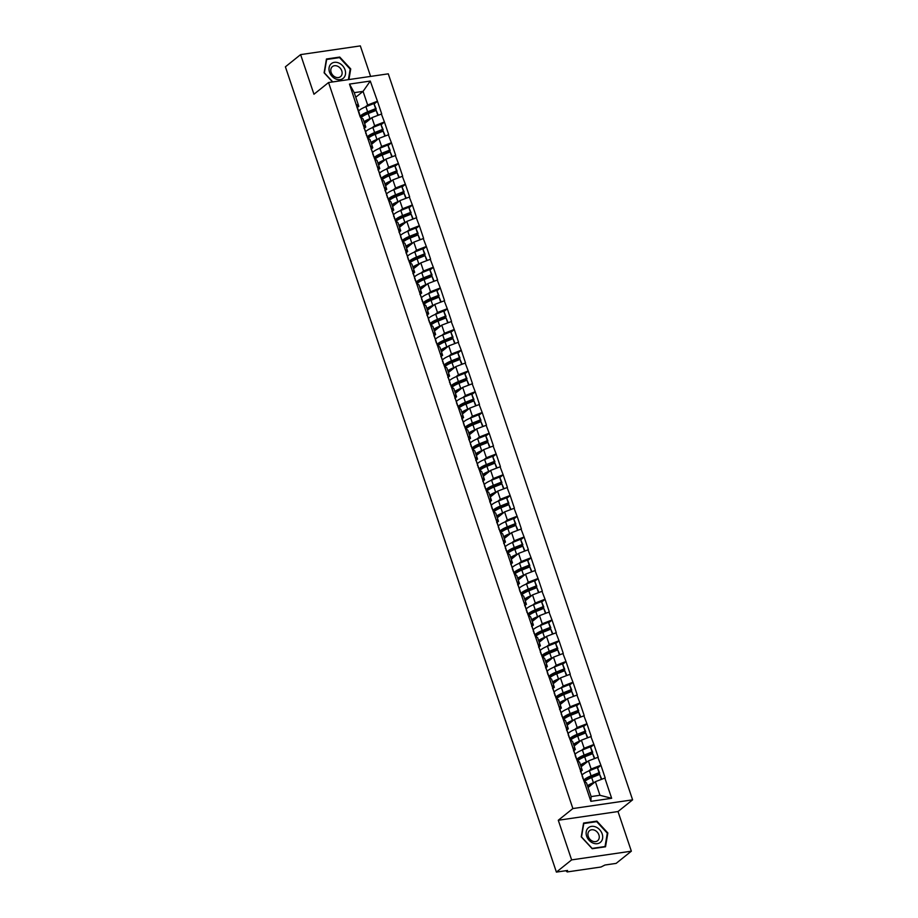 <?xml version="1.0" encoding="UTF-8"?>
<svg xmlns="http://www.w3.org/2000/svg" width="918" height="918" viewBox="0 0 918 918"><rect width="100%" height="100%" fill="white"/><g stroke="black" fill="none" stroke-linecap="round" stroke-linejoin="round"><path stroke-width="1.38" d="M370.608 76.412L360.338 45.9L300.611 54.61L285.395 66.819L556.4 872.1L571.627 859.891L631.355 851.181L618.009 811.546L632.605 799.842L388.28 73.83L328.552 82.54L572.878 808.551L632.605 799.842M631.355 851.181L616.127 863.39L604.962 865.02L601.015 867.005L567.209 871.939L565.821 870.723M355.771 97.228L363.069 91.375L370.287 81.059L349.494 84.089L360.223 117.068L363.08 118.927L365.812 127.04L364.113 128.405M370.287 81.059L377.47 101.29L374.326 103.814M364.618 123.494L371.916 117.642L381.716 113.935L377.47 101.29M381.36 113.981L384.447 122.048L381.314 124.561M371.595 144.252L378.893 138.388L388.704 134.682L384.447 122.048M388.348 134.739L391.435 142.795L388.291 145.319M378.583 164.999L385.881 159.147L395.692 155.429L391.435 142.795M395.325 155.486L398.423 163.542L395.279 166.066M385.56 185.746L392.87 179.894L402.669 176.187L398.423 163.542M402.314 176.233L405.4 184.3L402.268 186.813M392.548 206.504L399.846 200.64L409.657 196.934L405.4 184.3M409.302 196.991L412.389 205.047L409.244 207.571M399.525 227.251L406.835 221.399L416.634 217.681L412.389 205.047M416.279 217.738L419.365 225.794L416.233 228.318M406.513 247.998L413.811 242.145L423.623 238.439L419.365 225.794M423.267 238.485L426.354 246.552L423.209 249.065M413.502 268.756L420.8 262.892L430.599 259.186L426.354 246.552M430.244 259.243L433.33 267.299L430.198 269.823M420.478 289.503L427.777 283.651L437.588 279.933L433.33 267.299M437.232 279.99L440.319 288.045L437.175 290.57M427.467 310.25L434.765 304.397L444.576 300.691L440.319 288.045M444.209 300.737L447.307 308.804L444.163 311.317M434.444 331.008L441.753 325.144L451.553 321.438L447.307 308.804M451.197 321.495L454.284 329.551L451.151 332.075M441.432 351.755L448.73 345.902L458.541 342.184L454.284 329.551M458.185 342.242L461.272 350.297L458.128 352.822M448.409 372.501L455.718 366.649L465.518 362.943L461.272 350.297M465.162 362.989L468.249 371.056L465.116 373.569M455.397 393.26L462.695 387.396L472.506 383.69L468.249 371.056M472.15 383.747L475.237 391.802L472.093 394.327M462.385 414.007L469.683 408.154L479.483 404.436L475.237 391.802M479.127 404.494L482.214 412.549L479.081 415.074M469.362 434.753L476.66 428.901L486.471 425.195L482.214 412.549M486.115 425.241L489.202 433.307L486.058 435.82M476.35 455.512L483.648 449.648L493.459 445.941L489.202 433.307M493.092 445.999L496.19 454.054L493.046 456.579M483.327 476.258L490.637 470.406L500.436 466.688L496.19 454.054M500.08 466.746L503.167 474.801L500.035 477.326M490.315 497.005L497.613 491.153L507.424 487.447L503.167 474.801M507.069 487.492L510.156 495.559L507.011 498.072M497.292 517.763L504.602 511.9L514.401 508.193L510.156 495.559M514.046 508.251L517.132 516.306L514 518.831M504.28 538.51L511.578 532.658L521.39 528.94L517.132 516.306M521.034 528.997L524.121 537.053L520.976 539.577M511.269 559.257L518.567 553.405L528.366 549.698L524.121 537.053M528.011 549.744L531.097 557.811L527.965 560.324M518.245 580.015L525.544 574.152L535.355 570.445L531.097 557.811M534.999 570.503L538.086 578.558L534.942 581.083M525.234 600.762L532.532 594.91L542.343 591.192L538.086 578.558M541.976 591.249L545.074 599.305L541.93 601.829M532.211 621.509L539.52 615.657L549.32 611.95L545.074 599.305M548.964 611.996L552.051 620.063L548.918 622.576M539.199 642.267L546.497 636.404L556.308 632.697L552.051 620.063M555.952 632.754L559.039 640.81L555.895 643.334M546.176 663.014L553.485 657.162L563.285 653.444L559.039 640.81M562.929 653.501L566.016 661.557L562.883 664.081M553.164 683.761L560.462 677.909L570.273 674.202L566.016 661.557M569.917 674.248L573.004 682.315L569.86 684.828M560.152 704.519L567.45 698.655L577.261 694.949L573.004 682.315M576.894 695.006L579.981 703.062L576.848 705.586M567.129 725.266L574.438 719.414L584.238 715.696L579.981 703.062M583.882 715.753L586.969 723.809L583.825 726.333M574.117 746.013L581.415 740.16L591.226 736.454L586.969 723.809M590.859 736.5L593.957 744.567L590.813 747.08M581.094 766.771L588.404 760.907L598.203 757.201L593.957 744.567M597.847 757.258L600.934 765.314L597.802 767.838M588.082 787.518L595.38 781.666L605.191 777.948L600.934 765.314M604.836 778.005L611.652 798.293L590.871 801.322L584.043 781.034L586.545 782.951L591.135 796.583L599.97 795.298L595.38 781.666M360.579 117.011L584.043 781.034M372.123 127.774L374.647 125.755L371.916 117.642M374.647 125.755L384.091 122.094M363.31 125.123L365.812 127.04M379.111 148.521L381.624 146.501L378.893 138.388M367.556 137.769L370.057 139.685L372.788 147.798L371.101 149.152M381.624 146.501L391.079 142.852M370.287 145.882L372.788 147.798M386.099 169.279L388.612 167.26L385.881 159.147M374.544 158.516L377.046 160.432L379.777 168.545L378.078 169.899M388.612 167.26L398.056 163.599M377.275 166.628L379.777 168.545M393.076 190.026L395.601 188.006L392.87 179.894M381.532 179.262L384.022 181.179L386.753 189.292L385.067 190.657M395.601 188.006L405.045 184.346M384.263 187.375L386.753 189.292M400.064 210.773L402.577 208.753L399.846 200.64M388.509 200.021L391.011 201.937L393.742 210.05L392.043 211.404M402.577 208.753L412.033 205.104M391.24 208.134L393.742 210.05M407.041 231.531L409.566 229.511L406.835 221.399M395.497 220.768L397.987 222.684L400.718 230.797L399.032 232.151M409.566 229.511L419.01 225.851M398.228 228.88L400.718 230.797M414.029 252.278L416.542 250.258L413.811 242.145M402.474 241.514L404.976 243.431L407.707 251.543L406.008 252.909M416.542 250.258L425.998 246.598M405.205 249.627L407.707 251.543M421.006 273.025L423.531 271.005L420.8 262.892M409.462 262.273L411.964 264.189L414.695 272.302L412.997 273.656M423.531 271.005L432.975 267.356M412.193 270.385L414.695 272.302M427.995 293.783L430.508 291.763L427.777 283.651M416.439 283.019L418.941 284.936L421.672 293.049L419.985 294.403M430.508 291.763L439.963 288.103M419.17 291.132L421.672 293.049M434.983 314.53L437.496 312.51L434.765 304.397M423.428 303.766L425.929 305.683L428.66 313.795L426.962 315.161M437.496 312.51L446.94 308.85M426.159 311.879L428.66 313.795M441.96 335.277L444.484 333.257L441.753 325.144M430.416 324.524L432.906 326.441L435.637 334.554L433.95 335.908M444.484 333.257L453.928 329.608M433.147 332.637L435.637 334.554M448.948 356.035L451.461 354.015L448.73 345.902M437.393 345.271L439.894 347.188L442.625 355.3L440.927 356.654M451.461 354.015L460.916 350.355M440.124 353.384L442.625 355.3M455.925 376.782L458.449 374.762L455.718 366.649M444.381 366.018L446.871 367.934L449.602 376.047L447.915 377.413M458.449 374.762L467.893 371.101M447.112 374.131L449.602 376.047M462.913 397.528L465.426 395.509L462.695 387.396M451.358 386.776L453.859 388.693L456.59 396.805L454.892 398.16M465.426 395.509L474.881 391.86M454.089 394.889L456.59 396.805M469.89 418.287L472.414 416.267L469.683 408.154M458.266 407.535L457.508 405.308A11.911 3.075 -18.6 0 1 457.749 405.664L458.38 407.558L460.847 409.439L463.579 417.552L461.88 418.906M472.414 416.267L481.858 412.607M461.077 415.636L463.579 417.552M476.878 439.034L479.391 437.014L476.66 428.901M465.323 428.27L467.824 430.186L470.555 438.299L468.868 439.665M479.391 437.014L488.846 433.353M468.054 436.383L470.555 438.299M483.866 459.78L486.379 457.761L483.648 449.648M472.311 449.028L474.813 450.945L477.544 459.057L475.845 460.411M486.379 457.761L495.823 454.112M475.042 457.141L477.544 459.057M490.843 480.539L493.368 478.519L490.637 470.406M479.219 469.786L478.462 467.56A11.911 3.075 -18.6 0 1 478.703 467.916L479.334 469.809L481.789 471.691L484.52 479.804L482.834 481.158M493.368 478.519L502.812 474.858M482.03 477.888L484.52 479.804M497.831 501.285L500.344 499.266L497.613 491.153M486.276 490.522L488.778 492.438L491.509 500.551L489.81 501.916M500.344 499.266L509.8 495.605M489.007 498.635L491.509 500.551M504.808 522.032L507.333 520.013L504.602 511.9M493.264 511.28L495.754 513.196L498.485 521.309L496.799 522.663M507.333 520.013L516.777 516.364M495.995 519.393L498.485 521.309M511.796 542.79L514.309 540.771L511.578 532.658M500.241 532.027L502.743 533.943L505.474 542.056L503.775 543.41M514.309 540.771L523.765 537.11M502.972 540.14L505.474 542.056M518.773 563.537L521.298 561.518L518.567 553.405M507.229 552.774L509.731 554.69L512.462 562.803L510.764 564.168M521.298 561.518L530.742 557.857M509.96 560.887L512.462 562.803M525.762 584.284L528.275 582.264L525.544 574.152M514.206 573.532L516.708 575.448L519.439 583.561L517.752 584.915M528.275 582.264L537.73 578.615M516.937 581.645L519.439 583.561M532.75 605.042L535.263 603.023L532.532 594.91M521.194 594.279L523.696 596.195L526.427 604.308L524.729 605.662M535.263 603.023L544.707 599.362M523.926 602.392L526.427 604.308M539.727 625.789L542.251 623.77L539.52 615.657M528.183 615.026L530.673 616.942L533.404 625.055L531.717 626.42M542.251 623.77L551.695 620.109M530.914 623.138L533.404 625.055M546.715 646.536L549.228 644.516L546.497 636.404M535.16 635.784L537.661 637.7L540.392 645.813L538.694 647.167M549.228 644.516L558.683 640.867M537.891 643.897L540.392 645.813M553.692 667.294L556.216 665.275L553.485 657.162M542.148 656.531L544.638 658.447L547.369 666.56L545.682 667.914M556.216 665.275L565.66 661.614M544.879 664.643L547.369 666.56M560.68 688.041L563.193 686.021L560.462 677.909M549.125 677.277L551.626 679.194L554.357 687.307L552.659 688.672M563.193 686.021L572.648 682.361M551.856 685.39L554.357 687.307M567.657 708.788L570.181 706.768L567.45 698.655M556.113 698.036L558.614 699.952L561.346 708.065L559.647 709.419M570.181 706.768L579.625 703.119M558.844 706.149L561.346 708.065M574.645 729.546L577.158 727.526L574.438 719.414M563.09 718.783L565.591 720.699L568.322 728.812L566.635 730.166M577.158 727.526L586.613 723.866M565.821 726.895L568.322 728.812M581.633 750.293L584.146 748.273L581.415 740.16M570.078 739.529L572.58 741.446L575.311 749.558L573.612 750.924M584.146 748.273L593.59 744.613M572.809 747.642L575.311 749.558M588.61 771.04L591.135 769.02L588.404 760.907M577.066 760.288L579.556 762.204L582.287 770.317L580.601 771.671M591.135 769.02L600.579 765.371M579.797 768.4L582.287 770.317M566.222 870.666L566.463 871.366L567.576 870.471L556.4 872.1M599.97 795.298L611.652 798.293M590.871 801.322L591.135 796.583M300.611 54.61L313.956 94.244L328.552 82.54M618.009 811.546L558.282 820.256L571.627 859.891M558.282 820.256L572.878 808.551M365.146 107.027L367.659 105.008L363.069 91.375L354.233 92.661L358.823 106.293L357.125 107.647M367.659 105.008L377.114 101.347M356.322 104.377L358.823 106.293M349.494 84.089L354.233 92.661M581.243 836.86L592.213 848.725L605.524 846.786L607.854 832.982L596.884 821.117L583.573 823.056L581.243 836.86M348.932 79.568L350.733 68.93L339.752 57.065L326.441 59.004L324.111 72.809L332.568 81.954M596.103 821.736L596.884 821.117M607.257 833.464L607.854 832.982M338.971 57.685L339.752 57.065M350.125 69.412L350.733 68.93M583.768 780.116A11.911 3.075 -18.6 0 1 584.594 779.348A11.911 3.075 -18.6 0 1 591.1 775.848L599.075 772.681L597.354 767.551L589.379 770.73A11.911 3.075 -18.6 0 0 582.873 774.23A11.911 3.075 -18.6 0 0 582.046 774.987M584.422 781.321L585.523 779.933A9.731 2.513 -18.6 0 1 586.395 779.084A9.731 2.513 -18.6 0 1 591.708 776.226L599.683 773.059L597.354 767.551M584.674 781.516A11.911 3.075 -18.6 0 1 585.179 781.08A11.911 3.075 -18.6 0 1 591.685 777.58L599.661 774.402L601.749 779.198M587.83 786.772A9.731 2.513 -18.6 0 1 588.69 785.934A9.731 2.513 -18.6 0 1 593.189 783.421M583.963 781.046L583.217 778.82A11.911 3.075 -18.6 0 1 583.446 779.175L584.089 781.069M601.324 779.359L599.661 774.402M587.486 785.762A11.911 3.075 -18.6 0 1 593.407 782.698L594.749 782.17M582.207 776.685L582.632 777.087A11.911 3.075 -18.6 0 1 582.873 777.443L581.14 772.325A11.911 3.075 161.4 0 0 580.91 771.969L580.486 771.556M599.683 773.059L599.075 772.681M582.873 777.443A11.911 3.075 -18.6 0 1 582.746 778.303M576.779 759.358A11.911 3.075 -18.6 0 1 577.617 758.601A11.911 3.075 -18.6 0 1 584.123 755.101L592.087 751.922L590.366 746.804L582.391 749.983A11.911 3.075 -18.6 0 0 575.896 753.471A11.911 3.075 -18.6 0 0 575.058 754.24M577.445 760.574L578.535 759.186A9.731 2.513 -18.6 0 1 579.407 758.337A9.731 2.513 -18.6 0 1 584.72 755.48L592.695 752.301L590.366 746.804M577.686 760.77A11.911 3.075 -18.6 0 1 578.202 760.322A11.911 3.075 -18.6 0 1 584.697 756.834L592.672 753.655L594.761 758.452M580.842 766.025A9.731 2.513 -18.6 0 1 581.714 765.187A9.731 2.513 -18.6 0 1 586.212 762.663M576.986 760.299L576.229 758.061A11.911 3.075 -18.6 0 1 576.47 758.429L577.101 760.311M594.348 758.612L592.672 753.655M580.509 765.004A11.911 3.075 -18.6 0 1 586.418 761.951L587.772 761.412M575.219 755.927L575.643 756.34A11.911 3.075 -18.6 0 1 575.884 756.696L574.163 751.578A11.911 3.075 161.4 0 0 573.922 751.211L573.498 750.809M592.695 752.301L592.087 751.922M575.884 756.696A11.911 3.075 -18.6 0 1 575.77 757.557M569.803 738.611A11.911 3.075 -18.6 0 1 570.629 737.842A11.911 3.075 -18.6 0 1 577.135 734.354L585.11 731.176L583.389 726.058L575.414 729.225A11.911 3.075 -18.6 0 0 568.908 732.725A11.911 3.075 -18.6 0 0 568.07 733.493M570.457 739.828L571.547 738.428A9.731 2.513 -18.6 0 1 572.419 737.59A9.731 2.513 -18.6 0 1 577.732 734.733L585.707 731.554L583.389 726.058M570.709 740.011A11.911 3.075 -18.6 0 1 571.214 739.575A11.911 3.075 -18.6 0 1 577.72 736.075L585.695 732.908L587.784 737.693M573.865 745.278A9.731 2.513 -18.6 0 1 574.725 744.441A9.731 2.513 -18.6 0 1 579.224 741.916M569.998 739.541L569.252 737.315A11.911 3.075 -18.6 0 1 569.481 737.67L570.124 739.564M587.359 737.854L585.695 732.908M573.52 744.257A11.911 3.075 -18.6 0 1 579.442 741.205L580.784 740.665M568.242 735.18L568.667 735.582A11.911 3.075 -18.6 0 1 568.896 735.949L567.175 730.82A11.911 3.075 161.4 0 0 566.945 730.464L566.509 730.062M585.707 731.554L585.11 731.176M568.896 735.949A11.911 3.075 -18.6 0 1 568.781 736.798M562.814 717.865A11.911 3.075 -18.6 0 1 563.652 717.096A11.911 3.075 -18.6 0 1 570.147 713.596L578.122 710.429L576.401 705.299L568.426 708.478A11.911 3.075 -18.6 0 0 561.919 711.978A11.911 3.075 -18.6 0 0 561.093 712.735M563.468 719.069L564.57 717.681A9.731 2.513 -18.6 0 1 565.442 716.832A9.731 2.513 -18.6 0 1 570.755 713.975L578.73 710.807L576.401 705.299M563.721 719.264A11.911 3.075 -18.6 0 1 564.226 718.828A11.911 3.075 -18.6 0 1 570.732 715.329L578.707 712.15L580.796 716.947M566.876 724.52A9.731 2.513 -18.6 0 1 567.749 723.682A9.731 2.513 -18.6 0 1 572.247 721.169M563.009 718.794L562.264 716.568A11.911 3.075 -18.6 0 1 562.505 716.924L563.136 718.817M580.371 717.107L578.707 712.15M566.532 723.51A11.911 3.075 -18.6 0 1 572.453 720.446L573.807 719.919M561.254 714.433L561.678 714.835A11.911 3.075 -18.6 0 1 561.919 715.191L560.198 710.073A11.911 3.075 161.4 0 0 559.957 709.717L559.532 709.304M578.73 710.807L578.122 710.429M561.919 715.191A11.911 3.075 -18.6 0 1 561.805 716.051M555.826 697.106A11.911 3.075 -18.6 0 1 556.664 696.349A11.911 3.075 -18.6 0 1 563.17 692.849L571.145 689.67L569.424 684.553L561.449 687.731A11.911 3.075 -18.6 0 0 554.942 691.22A11.911 3.075 -18.6 0 0 554.105 691.988M556.492 698.323L557.582 696.934A9.731 2.513 -18.6 0 1 558.454 696.085A9.731 2.513 -18.6 0 1 563.767 693.228L571.742 690.049L569.424 684.553M556.744 698.518A11.911 3.075 -18.6 0 1 557.249 698.07A11.911 3.075 -18.6 0 1 563.755 694.582L571.719 691.403L573.807 696.2M559.9 703.773A9.731 2.513 -18.6 0 1 560.76 702.936A9.731 2.513 -18.6 0 1 565.259 700.411M556.033 698.047L555.275 695.81A11.911 3.075 -18.6 0 1 555.516 696.177L556.147 698.059M573.394 696.36L571.719 691.403M559.555 702.752A11.911 3.075 -18.6 0 1 565.477 699.7L566.819 699.16M554.265 693.675L554.702 694.088A11.911 3.075 -18.6 0 1 554.931 694.444L553.21 689.326A11.911 3.075 161.4 0 0 552.98 688.959L552.544 688.557M571.742 690.049L571.145 689.67M554.931 694.444A11.911 3.075 -18.6 0 1 554.816 695.305M548.849 676.359A11.911 3.075 -18.6 0 1 549.687 675.591A11.911 3.075 -18.6 0 1 556.182 672.102L564.157 668.924L562.436 663.806L554.461 666.973A11.911 3.075 -18.6 0 0 547.954 670.473A11.911 3.075 -18.6 0 0 547.128 671.242M549.503 677.576L550.605 676.176A9.731 2.513 -18.6 0 1 551.477 675.338A9.731 2.513 -18.6 0 1 556.79 672.481L564.765 669.302L562.436 663.806M549.756 677.759A11.911 3.075 -18.6 0 1 550.261 677.323A11.911 3.075 -18.6 0 1 556.767 673.823L564.742 670.656L566.831 675.441M552.911 683.026A9.731 2.513 -18.6 0 1 553.784 682.189A9.731 2.513 -18.6 0 1 558.282 679.664M549.044 677.289L548.298 675.063A11.911 3.075 -18.6 0 1 548.528 675.418L549.171 677.312M566.406 675.602L564.742 670.656M552.567 682.005A11.911 3.075 -18.6 0 1 558.488 678.953L559.842 678.413M547.289 672.928L547.713 673.33A11.911 3.075 -18.6 0 1 547.954 673.697L546.233 668.568A11.911 3.075 161.4 0 0 545.992 668.212L545.567 667.811M564.765 669.302L564.157 668.924M547.954 673.697A11.911 3.075 -18.6 0 1 547.828 674.546M588.002 828.116A9.444 7.459 51.3 0 0 589.138 840.337A9.444 7.459 51.3 0 0 600.808 841.955A9.444 7.459 51.3 0 0 599.683 829.734A9.444 7.459 51.3 0 0 588.002 828.116M589.207 830.951A6.46 5.106 51.3 0 0 589.792 839.109A6.46 5.106 51.3 0 0 597.629 840.739A6.46 5.106 51.3 0 0 597.974 840.429A6.46 5.106 51.3 0 0 597.389 832.27A6.46 5.106 51.3 0 0 589.54 830.652A6.46 5.106 51.3 0 0 589.207 830.951M607.303 833.154L605.042 846.534L592.144 848.404L581.507 836.918L583.779 823.538L596.677 821.656L607.303 833.154M330.882 64.065A9.444 7.459 51.3 0 0 332.006 76.286A9.444 7.459 51.3 0 0 343.676 77.904A9.444 7.459 51.3 0 0 342.552 65.683A9.444 7.459 51.3 0 0 330.882 64.065M332.075 66.899A6.46 5.106 51.3 0 0 332.66 75.058A6.46 5.106 51.3 0 0 340.498 76.687A6.46 5.106 51.3 0 0 340.842 76.378A6.46 5.106 51.3 0 0 340.257 68.23A6.46 5.106 51.3 0 0 332.408 66.601A6.46 5.106 51.3 0 0 332.075 66.899M332.764 81.931L324.387 72.866L326.647 59.486L339.545 57.605L350.171 69.102L348.392 79.648M541.861 655.613A11.911 3.075 -18.6 0 1 542.699 654.844A11.911 3.075 -18.6 0 1 549.205 651.344L557.18 648.177L555.447 643.048L547.472 646.226A11.911 3.075 -18.6 0 0 540.977 649.726A11.911 3.075 -18.6 0 0 540.14 650.483M542.527 656.818L543.617 655.429A9.731 2.513 -18.6 0 1 544.489 654.58A9.731 2.513 -18.6 0 1 549.802 651.723L557.777 648.556L555.447 643.048M542.767 657.013A11.911 3.075 -18.6 0 1 543.284 656.577A11.911 3.075 -18.6 0 1 549.779 653.077L557.754 649.898L559.842 654.695M545.935 662.268A9.731 2.513 -18.6 0 1 546.795 661.43A9.731 2.513 -18.6 0 1 551.293 658.917M542.068 656.542L541.31 654.316A11.911 3.075 -18.6 0 1 541.551 654.672L542.182 656.565M559.429 654.855L557.754 649.898M545.59 661.258A11.911 3.075 -18.6 0 1 551.511 658.195L552.854 657.667M540.3 652.182L540.736 652.583A11.911 3.075 -18.6 0 1 540.966 652.939L539.245 647.821A11.911 3.075 161.4 0 0 539.004 647.465L538.579 647.052M557.777 648.556L557.18 648.177M540.966 652.939A11.911 3.075 -18.6 0 1 540.851 653.8M534.884 634.854A11.911 3.075 -18.6 0 1 535.71 634.097A11.911 3.075 -18.6 0 1 542.217 630.597L550.192 627.419L548.471 622.301L540.495 625.479A11.911 3.075 -18.6 0 0 533.989 628.968A11.911 3.075 -18.6 0 0 533.163 629.737M535.538 636.071L536.64 634.682A9.731 2.513 -18.6 0 1 537.512 633.833A9.731 2.513 -18.6 0 1 542.825 630.976L550.8 627.797L548.471 622.301M535.791 636.266A11.911 3.075 -18.6 0 1 536.296 635.818A11.911 3.075 -18.6 0 1 542.802 632.33L550.777 629.151L552.865 633.948M538.946 641.521A9.731 2.513 -18.6 0 1 539.807 640.684A9.731 2.513 -18.6 0 1 544.305 638.159M535.079 635.795L534.333 633.558A11.911 3.075 -18.6 0 1 534.563 633.925L535.205 635.807M552.441 634.109L550.777 629.151M538.602 640.5A11.911 3.075 -18.6 0 1 544.523 637.448L545.866 636.908M533.324 631.423L533.748 631.836A11.911 3.075 -18.6 0 1 533.989 632.192L532.256 627.074A11.911 3.075 161.4 0 0 532.027 626.707L531.602 626.305M550.8 627.797L550.192 627.419M533.989 632.192A11.911 3.075 -18.6 0 1 533.863 633.053M527.896 614.108A11.911 3.075 -18.6 0 1 528.734 613.339A11.911 3.075 -18.6 0 1 535.24 609.85L543.204 606.672L541.482 601.554L533.507 604.721A11.911 3.075 -18.6 0 0 527.012 608.221A11.911 3.075 -18.6 0 0 526.175 608.99M528.561 615.324L529.652 613.924A9.731 2.513 -18.6 0 1 530.524 613.086A9.731 2.513 -18.6 0 1 535.837 610.229L543.812 607.05L541.482 601.554M528.802 615.508A11.911 3.075 -18.6 0 1 529.319 615.071A11.911 3.075 -18.6 0 1 535.814 611.572L543.789 608.404L545.877 613.19M531.958 620.775A9.731 2.513 -18.6 0 1 532.83 619.937A9.731 2.513 -18.6 0 1 537.328 617.412M528.102 615.037L527.345 612.811A11.911 3.075 -18.6 0 1 527.586 613.167L528.217 615.06M545.464 613.35L543.789 608.404M531.625 619.753A11.911 3.075 -18.6 0 1 537.535 616.701L538.889 616.162M526.335 610.677L526.76 611.078A11.911 3.075 -18.6 0 1 527.001 611.445L525.28 606.316A11.911 3.075 161.4 0 0 525.039 605.96L524.614 605.559M543.812 607.05L543.204 606.672M527.001 611.445A11.911 3.075 -18.6 0 1 526.886 612.295M520.919 593.361A11.911 3.075 -18.6 0 1 521.745 592.592A11.911 3.075 -18.6 0 1 528.252 589.092L536.227 585.925L534.505 580.796L526.53 583.974A11.911 3.075 -18.6 0 0 520.024 587.474A11.911 3.075 -18.6 0 0 519.186 588.231M521.573 594.566L522.663 593.177A9.731 2.513 -18.6 0 1 523.535 592.328A9.731 2.513 -18.6 0 1 528.848 589.471L536.823 586.304L534.505 580.796M521.826 594.761A11.911 3.075 -18.6 0 1 522.331 594.325A11.911 3.075 -18.6 0 1 528.837 590.825L536.812 587.646L538.9 592.443M524.981 600.016A9.731 2.513 -18.6 0 1 525.842 599.179A9.731 2.513 -18.6 0 1 530.34 596.666M521.114 594.29L520.368 592.064A11.911 3.075 -18.6 0 1 520.598 592.42L521.24 594.313M538.476 592.603L536.812 587.646M524.637 599.006A11.911 3.075 -18.6 0 1 530.558 595.943L531.901 595.415M519.359 589.93L519.783 590.331A11.911 3.075 -18.6 0 1 520.013 590.687L518.291 585.569A11.911 3.075 161.4 0 0 518.062 585.214L517.626 584.8M536.823 586.304L536.227 585.925M520.013 590.687A11.911 3.075 -18.6 0 1 519.898 591.548M513.931 572.602A11.911 3.075 -18.6 0 1 514.769 571.845A11.911 3.075 -18.6 0 1 521.263 568.345L529.238 565.167L527.517 560.049L519.542 563.227A11.911 3.075 -18.6 0 0 513.036 566.716A11.911 3.075 -18.6 0 0 512.21 567.485M514.585 573.819L515.686 572.43A9.731 2.513 -18.6 0 1 516.559 571.581A9.731 2.513 -18.6 0 1 521.872 568.724L529.847 565.545L527.517 560.049M514.837 574.014A11.911 3.075 -18.6 0 1 515.342 573.566A11.911 3.075 -18.6 0 1 521.849 570.078L529.824 566.899L531.912 571.696M517.993 579.269A9.731 2.513 -18.6 0 1 518.865 578.432A9.731 2.513 -18.6 0 1 523.363 575.907M514.126 573.543L513.38 571.306A11.911 3.075 -18.6 0 1 513.621 571.673L514.252 573.555M531.488 571.857L529.824 566.899M517.649 578.248A11.911 3.075 -18.6 0 1 523.57 575.196L524.924 574.657M512.37 569.171L512.795 569.585A11.911 3.075 -18.6 0 1 513.036 569.94L511.315 564.822A11.911 3.075 161.4 0 0 511.074 564.455L510.649 564.054M529.847 565.545L529.238 565.167M513.036 569.94A11.911 3.075 -18.6 0 1 512.921 570.801M506.943 551.856A11.911 3.075 -18.6 0 1 507.78 551.087A11.911 3.075 -18.6 0 1 514.287 547.598L522.262 544.42L520.54 539.302L512.565 542.469A11.911 3.075 -18.6 0 0 506.059 545.969A11.911 3.075 -18.6 0 0 505.221 546.738M507.608 553.072L508.698 551.672A9.731 2.513 -18.6 0 1 509.57 550.834A9.731 2.513 -18.6 0 1 514.883 547.977L522.858 544.799L520.54 539.302M507.861 553.256A11.911 3.075 -18.6 0 1 508.365 552.82A11.911 3.075 -18.6 0 1 514.872 549.32L522.835 546.153L524.924 550.938M511.016 558.523A9.731 2.513 -18.6 0 1 511.877 557.685A9.731 2.513 -18.6 0 1 516.375 555.16M507.149 552.785L506.392 550.559A11.911 3.075 -18.6 0 1 506.633 550.915L507.264 552.808M524.511 551.098L522.835 546.153M510.672 557.501A11.911 3.075 -18.6 0 1 516.593 554.449L517.936 553.91M505.382 548.425L505.818 548.826A11.911 3.075 -18.6 0 1 506.047 549.193L504.326 544.064A11.911 3.075 161.4 0 0 504.097 543.708L503.661 543.307M522.858 544.799L522.262 544.42M506.047 549.193A11.911 3.075 -18.6 0 1 505.933 550.043M499.966 531.109A11.911 3.075 -18.6 0 1 500.803 530.34A11.911 3.075 -18.6 0 1 507.298 526.84L515.273 523.673L513.552 518.544L505.577 521.722A11.911 3.075 -18.6 0 0 499.071 525.222A11.911 3.075 -18.6 0 0 498.244 525.98M500.62 532.314L501.721 530.925A9.731 2.513 -18.6 0 1 502.594 530.076A9.731 2.513 -18.6 0 1 507.906 527.219L515.882 524.052L513.552 518.544M500.872 532.509A11.911 3.075 -18.6 0 1 501.377 532.073A11.911 3.075 -18.6 0 1 507.884 528.573L515.859 525.394L517.947 530.191M504.028 537.764A9.731 2.513 -18.6 0 1 504.9 536.927A9.731 2.513 -18.6 0 1 509.398 534.414M500.161 532.038L499.415 529.812A11.911 3.075 -18.6 0 1 499.644 530.168L500.287 532.061M517.523 530.352L515.859 525.394M503.684 536.755A11.911 3.075 -18.6 0 1 509.605 533.691L510.959 533.163M498.405 527.678L498.83 528.079A11.911 3.075 -18.6 0 1 499.071 528.435L497.349 523.317A11.911 3.075 161.4 0 0 497.108 522.962L496.684 522.549M515.882 524.052L515.273 523.673M499.071 528.435A11.911 3.075 -18.6 0 1 498.944 529.296M492.977 510.351A11.911 3.075 -18.6 0 1 493.815 509.593A11.911 3.075 -18.6 0 1 500.321 506.093L508.297 502.915L506.564 497.797L498.589 500.976A11.911 3.075 -18.6 0 0 492.094 504.464A11.911 3.075 -18.6 0 0 491.256 505.233M493.643 511.567L494.733 510.178A9.731 2.513 -18.6 0 1 495.605 509.329A9.731 2.513 -18.6 0 1 500.918 506.472L508.893 503.293L506.564 497.797M493.884 511.762A11.911 3.075 -18.6 0 1 494.4 511.315A11.911 3.075 -18.6 0 1 500.895 507.826L508.87 504.648L510.959 509.444M497.051 517.018A9.731 2.513 -18.6 0 1 497.912 516.18A9.731 2.513 -18.6 0 1 502.41 513.655M493.184 511.292L492.427 509.054A11.911 3.075 -18.6 0 1 492.668 509.421L493.299 511.303M510.546 509.605L508.87 504.648M496.707 515.996A11.911 3.075 -18.6 0 1 502.628 512.944L503.971 512.405M491.417 506.92L491.853 507.333A11.911 3.075 -18.6 0 1 492.082 507.688L490.361 502.571A11.911 3.075 161.4 0 0 490.12 502.203L489.696 501.802M508.893 503.293L508.297 502.915M492.082 507.688A11.911 3.075 -18.6 0 1 491.968 508.549M486.001 489.604A11.911 3.075 -18.6 0 1 486.827 488.835A11.911 3.075 -18.6 0 1 493.333 485.347L501.308 482.168L499.587 477.05L491.612 480.217A11.911 3.075 -18.6 0 0 485.106 483.717A11.911 3.075 -18.6 0 0 484.279 484.486M486.655 490.82L487.756 489.42A9.731 2.513 -18.6 0 1 488.628 488.583A9.731 2.513 -18.6 0 1 493.941 485.725L501.916 482.547L499.587 477.05M486.907 491.004A11.911 3.075 -18.6 0 1 487.412 490.568A11.911 3.075 -18.6 0 1 493.918 487.068L501.894 483.901L503.982 488.686M490.063 496.271A9.731 2.513 -18.6 0 1 490.923 495.433A9.731 2.513 -18.6 0 1 495.422 492.909M486.196 490.533L485.45 488.307A11.911 3.075 -18.6 0 1 485.679 488.663L486.322 490.556M503.557 488.846L501.894 483.901M489.719 495.25A11.911 3.075 -18.6 0 1 495.64 492.197L496.982 491.658M484.44 486.173L484.865 486.574A11.911 3.075 -18.6 0 1 485.106 486.942L483.373 481.812A11.911 3.075 161.4 0 0 483.143 481.457L482.719 481.055M501.916 482.547L501.308 482.168M485.106 486.942A11.911 3.075 -18.6 0 1 484.979 487.791M479.012 468.857A11.911 3.075 -18.6 0 1 479.85 468.088A11.911 3.075 -18.6 0 1 486.356 464.588L494.32 461.421L492.599 456.292L484.624 459.47A11.911 3.075 -18.6 0 0 478.129 462.97A11.911 3.075 -18.6 0 0 477.291 463.728M479.678 470.062L480.768 468.673A9.731 2.513 -18.6 0 1 481.64 467.824A9.731 2.513 -18.6 0 1 486.953 464.967L494.928 461.788L492.599 456.292M479.919 470.257A11.911 3.075 -18.6 0 1 480.435 469.821A11.911 3.075 -18.6 0 1 486.93 466.321L494.905 463.142L496.994 467.939M483.075 475.513A9.731 2.513 -18.6 0 1 483.947 474.675A9.731 2.513 -18.6 0 1 488.445 472.162M496.581 468.1L494.905 463.142M482.742 474.503A11.911 3.075 -18.6 0 1 488.651 471.439L490.005 470.911M477.452 465.426L477.876 465.828A11.911 3.075 -18.6 0 1 478.117 466.183L476.396 461.065A11.911 3.075 161.4 0 0 476.155 460.71L475.731 460.297M494.928 461.788L494.32 461.421M478.117 466.183A11.911 3.075 -18.6 0 1 478.003 467.044M472.036 448.099A11.911 3.075 -18.6 0 1 472.862 447.341A11.911 3.075 -18.6 0 1 479.368 443.842L487.343 440.663L485.622 435.545L477.647 438.724A11.911 3.075 -18.6 0 0 471.141 442.212A11.911 3.075 -18.6 0 0 470.303 442.981M472.69 449.315L473.78 447.927A9.731 2.513 -18.6 0 1 474.652 447.077A9.731 2.513 -18.6 0 1 479.965 444.22L487.94 441.042L485.622 435.545M472.942 449.51A11.911 3.075 -18.6 0 1 473.447 449.063A11.911 3.075 -18.6 0 1 479.953 445.574L487.928 442.396L490.017 447.192M476.098 454.766A9.731 2.513 -18.6 0 1 476.958 453.928A9.731 2.513 -18.6 0 1 481.457 451.404M472.231 449.04L471.485 446.802A11.911 3.075 -18.6 0 1 471.714 447.169L472.357 449.051M489.592 447.353L487.928 442.396M475.754 453.744A11.911 3.075 -18.6 0 1 481.675 450.692L483.017 450.153M470.475 444.668L470.9 445.081A11.911 3.075 -18.6 0 1 471.129 445.437L469.408 440.319A11.911 3.075 161.4 0 0 469.178 439.951L468.742 439.55M487.94 441.042L487.343 440.663M471.129 445.437A11.911 3.075 -18.6 0 1 471.014 446.297M465.047 427.352A11.911 3.075 -18.6 0 1 465.885 426.583A11.911 3.075 -18.6 0 1 472.38 423.095L480.355 419.916L478.634 414.798L470.659 417.965A11.911 3.075 -18.6 0 0 464.152 421.465A11.911 3.075 -18.6 0 0 463.326 422.234M465.701 428.568L466.803 427.168A9.731 2.513 -18.6 0 1 467.675 426.331A9.731 2.513 -18.6 0 1 472.988 423.473L480.963 420.295L478.634 414.798M465.954 428.752A11.911 3.075 -18.6 0 1 466.459 428.316A11.911 3.075 -18.6 0 1 472.965 424.816L480.94 421.649L483.029 426.434M469.109 434.019A9.731 2.513 -18.6 0 1 469.982 433.181A9.731 2.513 -18.6 0 1 474.48 430.657M465.242 428.281L464.497 426.055A11.911 3.075 -18.6 0 1 464.738 426.411L465.369 428.304M482.604 426.595L480.94 421.649M468.765 432.998A11.911 3.075 -18.6 0 1 474.686 429.945L476.04 429.406M463.487 423.921L463.911 424.323A11.911 3.075 -18.6 0 1 464.152 424.69L462.431 419.56A11.911 3.075 161.4 0 0 462.19 419.205L461.765 418.803M480.963 420.295L480.355 419.916M464.152 424.69A11.911 3.075 -18.6 0 1 464.038 425.539M458.059 406.605A11.911 3.075 -18.6 0 1 458.897 405.836A11.911 3.075 -18.6 0 1 465.403 402.336L473.378 399.169L471.657 394.04L463.682 397.219A11.911 3.075 -18.6 0 0 457.175 400.718A11.911 3.075 -18.6 0 0 456.338 401.476M458.725 407.81L459.815 406.422A9.731 2.513 -18.6 0 1 460.687 405.572A9.731 2.513 -18.6 0 1 466 402.715L473.975 399.537L471.657 394.04M458.977 408.005A11.911 3.075 -18.6 0 1 459.482 407.569A11.911 3.075 -18.6 0 1 465.988 404.069L473.952 400.891L476.04 405.687M462.133 413.261A9.731 2.513 -18.6 0 1 462.993 412.423A9.731 2.513 -18.6 0 1 467.491 409.91M475.627 405.848L473.952 400.891M461.788 412.251A11.911 3.075 -18.6 0 1 467.71 409.187L469.052 408.659M456.498 403.174L456.934 403.576A11.911 3.075 -18.6 0 1 457.164 403.931L455.443 398.814A11.911 3.075 161.4 0 0 455.213 398.458L454.777 398.045M473.975 399.537L473.378 399.169M457.164 403.931A11.911 3.075 -18.6 0 1 457.049 404.792M451.082 385.847A11.911 3.075 -18.6 0 1 451.92 385.09A11.911 3.075 -18.6 0 1 458.415 381.59L466.39 378.411L464.669 373.293L456.694 376.472A11.911 3.075 -18.6 0 0 450.187 379.96A11.911 3.075 -18.6 0 0 449.361 380.729M451.736 387.063L452.838 385.675A9.731 2.513 -18.6 0 1 453.71 384.826A9.731 2.513 -18.6 0 1 459.023 381.968L466.998 378.79L464.669 373.293M451.989 387.258A11.911 3.075 -18.6 0 1 452.494 386.811A11.911 3.075 -18.6 0 1 459 383.322L466.975 380.144L469.064 384.94M455.144 392.514A9.731 2.513 -18.6 0 1 456.016 391.676A9.731 2.513 -18.6 0 1 460.515 389.152M451.277 386.788L450.531 384.55A11.911 3.075 -18.6 0 1 450.761 384.917L451.404 386.799M468.639 385.101L466.975 380.144M454.8 391.493A11.911 3.075 -18.6 0 1 460.721 388.44L462.075 387.901M449.522 382.416L449.946 382.829A11.911 3.075 -18.6 0 1 450.187 383.185L448.466 378.067A11.911 3.075 161.4 0 0 448.225 377.7L447.8 377.298M466.998 378.79L466.39 378.411M450.187 383.185A11.911 3.075 -18.6 0 1 450.061 384.045M444.094 365.1A11.911 3.075 -18.6 0 1 444.932 364.331A11.911 3.075 -18.6 0 1 451.438 360.843L459.413 357.664L457.68 352.546L449.705 355.714A11.911 3.075 -18.6 0 0 443.21 359.213A11.911 3.075 -18.6 0 0 442.373 359.982M444.76 366.316L445.85 364.916A9.731 2.513 -18.6 0 1 446.722 364.079A9.731 2.513 -18.6 0 1 452.035 361.222L460.01 358.043L457.68 352.546M445 366.5A11.911 3.075 -18.6 0 1 445.517 366.064A11.911 3.075 -18.6 0 1 452.012 362.564L459.987 359.397L462.075 364.182M448.168 371.767A9.731 2.513 -18.6 0 1 449.028 370.929A9.731 2.513 -18.6 0 1 453.526 368.405M444.301 366.03L443.543 363.803A11.911 3.075 -18.6 0 1 443.784 364.159L444.415 366.053M461.662 364.343L459.987 359.397M447.823 370.746A11.911 3.075 -18.6 0 1 453.744 367.693L455.087 367.154M442.533 361.669L442.969 362.071A11.911 3.075 -18.6 0 1 443.199 362.438L441.478 357.309A11.911 3.075 161.4 0 0 441.237 356.953L440.812 356.551M460.01 358.043L459.413 357.664M443.199 362.438A11.911 3.075 -18.6 0 1 443.084 363.287M437.117 344.353A11.911 3.075 -18.6 0 1 437.943 343.584A11.911 3.075 -18.6 0 1 444.45 340.085L452.425 336.917L450.704 331.788L442.728 334.967A11.911 3.075 -18.6 0 0 436.222 338.467A11.911 3.075 -18.6 0 0 435.396 339.224M437.771 345.558L438.873 344.17A9.731 2.513 -18.6 0 1 439.745 343.321A9.731 2.513 -18.6 0 1 445.058 340.463L453.033 337.285L450.704 331.788M438.024 345.753A11.911 3.075 -18.6 0 1 438.529 345.317A11.911 3.075 -18.6 0 1 445.035 341.817L453.01 338.639L455.099 343.435M441.179 351.009A9.731 2.513 -18.6 0 1 442.04 350.171A9.731 2.513 -18.6 0 1 446.538 347.658M437.312 345.283L436.566 343.057A11.911 3.075 -18.6 0 1 436.796 343.412L437.438 345.306M454.674 343.596L453.01 338.639M440.835 349.999A11.911 3.075 -18.6 0 1 446.756 346.935L448.099 346.407M435.557 340.922L435.981 341.324A11.911 3.075 -18.6 0 1 436.222 341.68L434.489 336.562A11.911 3.075 161.4 0 0 434.26 336.206L433.835 335.793M453.033 337.285L452.425 336.917M436.222 341.68A11.911 3.075 -18.6 0 1 436.096 342.54M430.129 323.595A11.911 3.075 -18.6 0 1 430.967 322.838A11.911 3.075 -18.6 0 1 437.473 319.338L445.437 316.159L443.715 311.041L435.74 314.22A11.911 3.075 -18.6 0 0 429.245 317.708A11.911 3.075 -18.6 0 0 428.408 318.477M430.794 324.811L431.885 323.423A9.731 2.513 -18.6 0 1 432.757 322.574A9.731 2.513 -18.6 0 1 438.07 319.716L446.045 316.538L443.715 311.041M431.035 324.995A11.911 3.075 -18.6 0 1 431.552 324.559A11.911 3.075 -18.6 0 1 438.047 321.07L446.022 317.892L448.11 322.688M434.191 330.262A9.731 2.513 -18.6 0 1 435.063 329.424A9.731 2.513 -18.6 0 1 439.561 326.9M430.335 324.536L429.578 322.298A11.911 3.075 -18.6 0 1 429.819 322.666L430.45 324.547M447.697 322.849L446.022 317.892M433.858 329.241A11.911 3.075 -18.6 0 1 439.768 326.188L441.122 325.649M428.568 320.164L428.993 320.577A11.911 3.075 -18.6 0 1 429.234 320.933L427.513 315.815A11.911 3.075 161.4 0 0 427.272 315.448L426.847 315.046M446.045 316.538L445.437 316.159M429.234 320.933A11.911 3.075 -18.6 0 1 429.119 321.793M423.152 302.848A11.911 3.075 -18.6 0 1 423.978 302.079A11.911 3.075 -18.6 0 1 430.485 298.591L438.46 295.412L436.738 290.295L428.763 293.462A11.911 3.075 -18.6 0 0 422.257 296.962A11.911 3.075 -18.6 0 0 421.419 297.73M423.806 304.065L424.896 302.665A9.731 2.513 -18.6 0 1 425.768 301.827A9.731 2.513 -18.6 0 1 431.081 298.97L439.056 295.791L436.738 290.295M424.059 304.248A11.911 3.075 -18.6 0 1 424.564 303.812A11.911 3.075 -18.6 0 1 431.07 300.312L439.045 297.145L441.133 301.93M427.214 309.515A9.731 2.513 -18.6 0 1 428.075 308.666A9.731 2.513 -18.6 0 1 432.573 306.153M423.347 303.778L422.601 301.552A11.911 3.075 -18.6 0 1 422.831 301.907L423.473 303.801M440.709 302.091L439.045 297.145M426.87 308.494A11.911 3.075 -18.6 0 1 432.791 305.442L434.134 304.902M421.591 299.417L422.016 299.819A11.911 3.075 -18.6 0 1 422.246 300.186L420.524 295.057A11.911 3.075 161.4 0 0 420.295 294.701L419.859 294.299M439.056 295.791L438.46 295.412M422.246 300.186A11.911 3.075 -18.6 0 1 422.131 301.035M416.164 282.101A11.911 3.075 -18.6 0 1 417.001 281.333A11.911 3.075 -18.6 0 1 423.496 277.833L431.471 274.666L429.75 269.536L421.775 272.715A11.911 3.075 -18.6 0 0 415.269 276.215A11.911 3.075 -18.6 0 0 414.443 276.972M416.818 283.306L417.919 281.918A9.731 2.513 -18.6 0 1 418.792 281.069A9.731 2.513 -18.6 0 1 424.105 278.211L432.08 275.033L429.75 269.536M417.07 283.501A11.911 3.075 -18.6 0 1 417.575 283.065A11.911 3.075 -18.6 0 1 424.082 279.565L432.057 276.387L434.145 281.183M420.226 288.757A9.731 2.513 -18.6 0 1 421.098 287.919A9.731 2.513 -18.6 0 1 425.596 285.406M416.359 283.031L415.613 280.805A11.911 3.075 -18.6 0 1 415.854 281.16L416.485 283.054M433.721 281.344L432.057 276.387M419.882 287.747A11.911 3.075 -18.6 0 1 425.803 284.683L427.157 284.155M414.603 278.67L415.028 279.072A11.911 3.075 -18.6 0 1 415.269 279.428L413.548 274.31A11.911 3.075 161.4 0 0 413.307 273.954L412.882 273.541M432.08 275.033L431.471 274.666M415.269 279.428A11.911 3.075 -18.6 0 1 415.154 280.288M409.176 261.343A11.911 3.075 -18.6 0 1 410.013 260.586A11.911 3.075 -18.6 0 1 416.52 257.086L424.495 253.907L422.773 248.789L414.798 251.968A11.911 3.075 -18.6 0 0 408.292 255.456A11.911 3.075 -18.6 0 0 407.454 256.225M409.841 262.559L410.931 261.171A9.731 2.513 -18.6 0 1 411.803 260.322A9.731 2.513 -18.6 0 1 417.116 257.465L425.091 254.286L422.773 248.789M410.094 262.743A11.911 3.075 -18.6 0 1 410.598 262.307A11.911 3.075 -18.6 0 1 417.105 258.819L425.068 255.64L427.157 260.437M413.249 268.01A9.731 2.513 -18.6 0 1 414.11 267.172A9.731 2.513 -18.6 0 1 418.608 264.648M409.382 262.284L408.625 260.046A11.911 3.075 -18.6 0 1 408.866 260.414L409.497 262.296M426.744 260.597L425.068 255.64M412.905 266.989A11.911 3.075 -18.6 0 1 418.826 263.936L420.169 263.397M407.615 257.912L408.051 258.325A11.911 3.075 -18.6 0 1 408.281 258.681L406.559 253.563A11.911 3.075 161.4 0 0 406.33 253.196L405.894 252.794M425.091 254.286L424.495 253.907M408.281 258.681A11.911 3.075 -18.6 0 1 408.166 259.542M402.199 240.596A11.911 3.075 -18.6 0 1 403.036 239.827A11.911 3.075 -18.6 0 1 409.531 236.339L417.506 233.161L415.785 228.043L407.81 231.21A11.911 3.075 -18.6 0 0 401.304 234.71A11.911 3.075 -18.6 0 0 400.477 235.478M402.853 241.813L403.954 240.413A9.731 2.513 -18.6 0 1 404.827 239.575A9.731 2.513 -18.6 0 1 410.139 236.718L418.115 233.539L415.785 228.043M403.105 241.996A11.911 3.075 -18.6 0 1 403.61 241.56A11.911 3.075 -18.6 0 1 410.116 238.06L418.092 234.893L420.18 239.678M406.261 247.263A9.731 2.513 -18.6 0 1 407.133 246.414A9.731 2.513 -18.6 0 1 411.631 243.901M402.394 241.526L401.648 239.3A11.911 3.075 -18.6 0 1 401.877 239.655L402.52 241.549M419.755 239.839L418.092 234.893M405.917 246.242A11.911 3.075 -18.6 0 1 411.838 243.19L413.192 242.65M400.638 237.165L401.063 237.567A11.911 3.075 -18.6 0 1 401.304 237.934L399.582 232.805A11.911 3.075 161.4 0 0 399.341 232.449L398.917 232.047M418.115 233.539L417.506 233.161M401.304 237.934A11.911 3.075 -18.6 0 1 401.177 238.783M395.21 219.85A11.911 3.075 -18.6 0 1 396.048 219.081A11.911 3.075 -18.6 0 1 402.554 215.581L410.53 212.414L408.797 207.284L400.822 210.463A11.911 3.075 -18.6 0 0 394.327 213.963A11.911 3.075 -18.6 0 0 393.489 214.72M395.876 221.054L396.966 219.666A9.731 2.513 -18.6 0 1 397.838 218.817A9.731 2.513 -18.6 0 1 403.151 215.959L411.126 212.781L408.797 207.284M396.117 221.249A11.911 3.075 -18.6 0 1 396.633 220.813A11.911 3.075 -18.6 0 1 403.128 217.314L411.103 214.135L413.192 218.932M399.284 226.505A9.731 2.513 -18.6 0 1 400.145 225.667A9.731 2.513 -18.6 0 1 404.643 223.154M395.417 220.779L394.66 218.553A11.911 3.075 -18.6 0 1 394.901 218.909L395.532 220.802M412.779 219.092L411.103 214.135M398.94 225.495A11.911 3.075 -18.6 0 1 404.861 222.431L406.204 221.904M393.65 216.418L394.086 216.82A11.911 3.075 -18.6 0 1 394.315 217.176L392.594 212.058A11.911 3.075 161.4 0 0 392.353 211.702L391.929 211.289M411.126 212.781L410.53 212.414M394.315 217.176A11.911 3.075 -18.6 0 1 394.201 218.036M388.234 199.091A11.911 3.075 -18.6 0 1 389.06 198.334A11.911 3.075 -18.6 0 1 395.566 194.834L403.541 191.655L401.82 186.538L393.845 189.716A11.911 3.075 -18.6 0 0 387.339 193.205A11.911 3.075 -18.6 0 0 386.512 193.973M388.888 200.308L389.989 198.919A9.731 2.513 -18.6 0 1 390.861 198.07A9.731 2.513 -18.6 0 1 396.174 195.213L404.149 192.034L401.82 186.538M389.14 200.491A11.911 3.075 -18.6 0 1 389.645 200.055A11.911 3.075 -18.6 0 1 396.151 196.567L404.127 193.388L406.215 198.185M392.296 205.758A9.731 2.513 -18.6 0 1 393.156 204.921A9.731 2.513 -18.6 0 1 397.655 202.396M388.429 200.032L387.683 197.795A11.911 3.075 -18.6 0 1 387.912 198.162L388.555 200.044M405.79 198.345L404.127 193.388M391.952 204.737A11.911 3.075 -18.6 0 1 397.873 201.685L399.215 201.145M386.673 195.66L387.098 196.073A11.911 3.075 -18.6 0 1 387.339 196.429L385.606 191.311A11.911 3.075 161.4 0 0 385.376 190.944L384.952 190.542M404.149 192.034L403.541 191.655M387.339 196.429A11.911 3.075 -18.6 0 1 387.212 197.29M381.245 178.344A11.911 3.075 -18.6 0 1 382.083 177.576A11.911 3.075 -18.6 0 1 388.589 174.087L396.553 170.909L394.832 165.791L386.857 168.958A11.911 3.075 -18.6 0 0 380.362 172.458A11.911 3.075 -18.6 0 0 379.524 173.227M381.911 179.561L383.001 178.161A9.731 2.513 -18.6 0 1 383.873 177.323A9.731 2.513 -18.6 0 1 389.186 174.466L397.161 171.287L394.832 165.791M382.152 179.744A11.911 3.075 -18.6 0 1 382.668 179.308A11.911 3.075 -18.6 0 1 389.163 175.808L397.138 172.641L399.227 177.426M385.308 185.011A9.731 2.513 -18.6 0 1 386.18 184.162A9.731 2.513 -18.6 0 1 390.678 181.649M381.452 179.274L380.695 177.048A11.911 3.075 -18.6 0 1 380.936 177.403L381.567 179.297M398.814 177.587L397.138 172.641M384.975 183.99A11.911 3.075 -18.6 0 1 390.884 180.938L392.238 180.398M379.685 174.913L380.109 175.315A11.911 3.075 -18.6 0 1 380.35 175.682L378.629 170.553A11.911 3.075 161.4 0 0 378.388 170.197L377.964 169.796M397.161 171.287L396.553 170.909M380.35 175.682A11.911 3.075 -18.6 0 1 380.236 176.531M374.269 157.598A11.911 3.075 -18.6 0 1 375.095 156.829A11.911 3.075 -18.6 0 1 381.601 153.329L389.576 150.162L387.855 145.033L379.88 148.211A11.911 3.075 -18.6 0 0 373.374 151.711A11.911 3.075 -18.6 0 0 372.536 152.468M374.923 158.803L376.013 157.414A9.731 2.513 -18.6 0 1 376.885 156.565A9.731 2.513 -18.6 0 1 382.198 153.708L390.173 150.529L387.855 145.033M375.175 158.998A11.911 3.075 -18.6 0 1 375.68 158.562A11.911 3.075 -18.6 0 1 382.186 155.062L390.161 151.883L392.25 156.68M378.331 164.253A9.731 2.513 -18.6 0 1 379.191 163.415A9.731 2.513 -18.6 0 1 383.69 160.902M374.464 158.527L373.718 156.301A11.911 3.075 -18.6 0 1 373.947 156.657L374.59 158.55M391.825 156.84L390.161 151.883M377.986 163.243A11.911 3.075 -18.6 0 1 383.908 160.18L385.25 159.652M372.708 154.167L373.133 154.568A11.911 3.075 -18.6 0 1 373.362 154.924L371.641 149.806A11.911 3.075 161.4 0 0 371.411 149.45L370.975 149.037M390.173 150.529L389.576 150.162M373.362 154.924A11.911 3.075 -18.6 0 1 373.247 155.785M367.28 136.839A11.911 3.075 -18.6 0 1 368.118 136.082A11.911 3.075 -18.6 0 1 374.613 132.582L382.588 129.404L380.867 124.286L372.892 127.464A11.911 3.075 -18.6 0 0 366.385 130.953A11.911 3.075 -18.6 0 0 365.559 131.722M367.934 138.056L369.036 136.667A9.731 2.513 -18.6 0 1 369.908 135.818A9.731 2.513 -18.6 0 1 375.221 132.961L383.196 129.782L380.867 124.286M368.187 138.239A11.911 3.075 -18.6 0 1 368.692 137.803A11.911 3.075 -18.6 0 1 375.198 134.315L383.173 131.136L385.262 135.933M371.342 143.506A9.731 2.513 -18.6 0 1 372.215 142.669A9.731 2.513 -18.6 0 1 376.713 140.144M367.475 137.78L366.73 135.543A11.911 3.075 -18.6 0 1 366.971 135.91L367.602 137.792M384.837 136.093L383.173 131.136M370.998 142.485A11.911 3.075 -18.6 0 1 376.919 139.433L378.273 138.893M365.72 133.408L366.144 133.821A11.911 3.075 -18.6 0 1 366.385 134.177L364.664 129.059A11.911 3.075 161.4 0 0 364.423 128.692L363.998 128.29M383.196 129.782L382.588 129.404M366.385 134.177A11.911 3.075 -18.6 0 1 366.271 135.038M360.292 116.093A11.911 3.075 -18.6 0 1 361.13 115.324A11.911 3.075 -18.6 0 1 367.636 111.835L375.611 108.657L373.89 103.539L365.915 106.706A11.911 3.075 -18.6 0 0 359.408 110.206A11.911 3.075 -18.6 0 0 358.571 110.975M360.958 117.309L362.048 115.909A9.731 2.513 -18.6 0 1 362.92 115.06A9.731 2.513 -18.6 0 1 368.233 112.214L376.208 109.035L373.89 103.539M361.21 117.493A11.911 3.075 -18.6 0 1 361.715 117.056A11.911 3.075 -18.6 0 1 368.221 113.557L376.185 110.389L378.273 115.175M364.366 122.76A9.731 2.513 -18.6 0 1 365.226 121.91A9.731 2.513 -18.6 0 1 369.724 119.397M360.499 117.022L359.741 114.796A11.911 3.075 -18.6 0 1 359.982 115.152L360.613 117.045M377.86 115.335L376.185 110.389M364.021 121.738A11.911 3.075 -18.6 0 1 369.943 118.686L371.285 118.147M358.731 112.662L359.167 113.063A11.911 3.075 -18.6 0 1 359.397 113.43L357.676 108.301A11.911 3.075 161.4 0 0 357.446 107.945L357.01 107.544M376.208 109.035L375.611 108.657M359.397 113.43A11.911 3.075 -18.6 0 1 359.282 114.28M593.407 782.698L591.685 777.58M591.1 775.848L589.379 770.73M582.632 777.087L580.91 771.969M586.418 761.951L584.697 756.834M584.123 755.101L582.391 749.983M575.643 756.34L573.922 751.211M579.442 741.205L577.72 736.075M577.135 734.354L575.414 729.225M568.667 735.582L566.945 730.464M572.453 720.446L570.732 715.329M570.147 713.596L568.426 708.478M561.678 714.835L559.957 709.717M565.477 699.7L563.755 694.582M563.17 692.849L561.449 687.731M554.702 694.088L552.98 688.959M558.488 678.953L556.767 673.823M556.182 672.102L554.461 666.973M547.713 673.33L545.992 668.212M551.511 658.195L549.779 653.077M549.205 651.344L547.472 646.226M540.736 652.583L539.004 647.465M544.523 637.448L542.802 632.33M542.217 630.597L540.495 625.479M533.748 631.836L532.027 626.707M537.535 616.701L535.814 611.572M535.24 609.85L533.507 604.721M526.76 611.078L525.039 605.96M530.558 595.943L528.837 590.825M528.252 589.092L526.53 583.974M519.783 590.331L518.062 585.214M523.57 575.196L521.849 570.078M521.263 568.345L519.542 563.227M512.795 569.585L511.074 564.455M516.593 554.449L514.872 549.32M514.287 547.598L512.565 542.469M505.818 548.826L504.097 543.708M509.605 533.691L507.884 528.573M507.298 526.84L505.577 521.722M498.83 528.079L497.108 522.962M502.628 512.944L500.895 507.826M500.321 506.093L498.589 500.976M491.853 507.333L490.12 502.203M495.64 492.197L493.918 487.068M493.333 485.347L491.612 480.217M484.865 486.574L483.143 481.457M488.651 471.439L486.93 466.321M486.356 464.588L484.624 459.47M477.876 465.828L476.155 460.71M481.675 450.692L479.953 445.574M479.368 443.842L477.647 438.724M470.9 445.081L469.178 439.951M474.686 429.945L472.965 424.816M472.38 423.095L470.659 417.965M463.911 424.323L462.19 419.205M467.71 409.187L465.988 404.069M465.403 402.336L463.682 397.219M456.934 403.576L455.213 398.458M460.721 388.44L459 383.322M458.415 381.59L456.694 376.472M449.946 382.829L448.225 377.7M453.744 367.693L452.012 362.564M451.438 360.843L449.705 355.714M442.969 362.071L441.237 356.953M446.756 346.935L445.035 341.817M444.45 340.085L442.728 334.967M435.981 341.324L434.26 336.206M439.768 326.188L438.047 321.07M437.473 319.338L435.74 314.22M428.993 320.577L427.272 315.448M432.791 305.442L431.07 300.312M430.485 298.591L428.763 293.462M422.016 299.819L420.295 294.701M425.803 284.683L424.082 279.565M423.496 277.833L421.775 272.715M415.028 279.072L413.307 273.954M418.826 263.936L417.105 258.819M416.52 257.086L414.798 251.968M408.051 258.325L406.33 253.196M411.838 243.19L410.116 238.06M409.531 236.339L407.81 231.21M401.063 237.567L399.341 232.449M404.861 222.431L403.128 217.314M402.554 215.581L400.822 210.463M394.086 216.82L392.353 211.702M397.873 201.685L396.151 196.567M395.566 194.834L393.845 189.716M387.098 196.073L385.376 190.944M390.884 180.938L389.163 175.808M388.589 174.087L386.857 168.958M380.109 175.315L378.388 170.197M383.908 160.18L382.186 155.062M381.601 153.329L379.88 148.211M373.133 154.568L371.411 149.45M376.919 139.433L375.198 134.315M374.613 132.582L372.892 127.464M366.144 133.821L364.423 128.692M369.943 118.686L368.221 113.557M367.636 111.835L365.915 106.706M359.167 113.063L357.446 107.945"/></g></svg>
